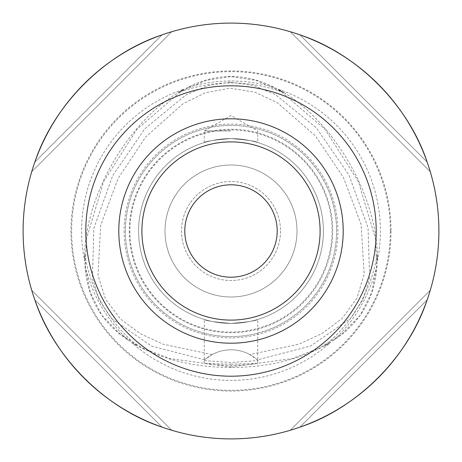 <?xml version="1.0" encoding="UTF-8"?>
<svg xmlns="http://www.w3.org/2000/svg" width="462" height="462" viewBox="0 0 462 462"><rect width="100%" height="100%" fill="white"/><g stroke="black" fill="none" stroke-linecap="round" stroke-linejoin="round"><path stroke-width="0.35" stroke-dasharray="2.31 1.73" d="M377.373 260.915A149.393 149.393 0 0 0 278.297 89.287L284.003 92.735A148.077 148.077 0 0 0 177.997 92.735L183.703 89.287A149.393 149.393 0 0 0 84.627 260.915L84.76 254.25A148.077 148.077 0 0 0 137.751 346.026L131.913 342.804A149.393 149.393 0 0 0 330.087 342.804L324.249 346.026L333.916 340.136C360.585 322.534 374.936 297.678 376.975 265.558L377.24 254.25L377.373 260.915C378.719 197.551 333.847 119.825 278.297 89.287M131.913 342.804C160.493 359.222 193.52 367.434 231 367.457C268.48 367.434 301.507 359.222 330.087 342.804M284.003 92.735L274.07 87.306C260.712 80.371 246.356 76.732 231 76.397C215.748 76.715 201.392 80.353 187.93 87.306L177.997 92.735M230.047 82.12L207.808 85.614L185.788 95.056L144.953 128.609L112.711 175.618L93.832 228.292L92.423 278.505L99.313 300.196L111.74 318.699L151.571 346.107L204.614 359.869L203.858 360.562L231 362.503L258.142 360.562L257.386 359.869L310.556 346.05L350.427 318.52L362.82 299.93L369.646 278.13L368.047 227.726L348.931 174.931L316.447 127.945L275.392 94.606L253.297 85.355L230.047 82.12M212.185 354.556L163.357 344.254L140.546 333.841L120.432 318.988L105.457 298.983L97.979 275.104L100.693 225.231L118.087 178.401L145.703 136.937L183.05 103.736L205.532 92.7L230.122 88.173L254.903 92.175L277.627 102.91L315.425 135.92L343.428 177.454L361.093 224.313L364.148 274.278L356.866 298.342L341.99 318.584L321.841 333.622L298.949 344.144L249.815 354.556A39.599 39.599 0 0 0 212.185 354.556L204.614 359.869M231 364.218L257.732 363.334L249.913 364.593L231 365.558L212.087 364.593L204.268 363.334L231 364.218M324.249 346.026A148.077 148.077 0 0 0 377.24 254.25M84.76 254.25L85.025 265.558C86.931 297.447 101.282 322.303 128.084 340.136L137.751 346.026M118.798 231A112.202 112.202 0 0 0 231 343.202A112.202 112.202 0 0 0 343.202 231A112.202 112.202 0 0 0 231 118.798A112.202 112.202 0 0 0 118.798 231A112.202 112.202 0 0 1 231 118.798A112.202 112.202 0 0 1 343.202 231M280.498 231A49.498 49.498 0 0 1 231 280.498A49.498 49.498 0 0 1 181.502 231A49.498 49.498 0 0 1 231 181.502A49.498 49.498 0 0 1 280.498 231A49.498 49.498 0 0 1 231 280.498A49.498 49.498 0 0 1 181.502 231A49.498 49.498 0 0 1 231 181.502A49.498 49.498 0 0 1 280.498 231M277.2 231A46.2 46.2 0 0 1 231 277.2A46.2 46.2 0 0 1 184.8 231A46.2 46.2 0 0 1 231 184.8A46.2 46.2 0 0 1 277.2 231M231 323.4C214.755 322.106 205.844 320.79 204.268 319.45C205.833 320.79 214.743 322.106 231 323.4C214.755 322.106 205.844 320.79 204.268 319.45C205.833 320.79 214.743 322.106 231 323.4C247.251 322.106 256.156 320.79 257.732 319.45C256.156 320.79 247.245 322.106 231 323.4C247.251 322.106 256.156 320.79 257.732 319.45C256.156 320.79 247.245 322.106 231 323.4M231 130.931L204.268 130.931L231 130.931M231 138.6C214.749 139.894 205.844 141.21 204.268 142.55C205.844 141.21 214.755 139.894 231 138.6C214.749 139.894 205.844 141.21 204.268 142.55C205.844 141.21 214.755 139.894 231 138.6C247.245 139.894 256.156 141.21 257.732 142.55C256.167 141.21 247.257 139.894 231 138.6C247.245 139.894 256.156 141.21 257.732 142.55C256.167 141.21 247.257 139.894 231 138.6M162.047 34.869C104.822 53.8 53.8 104.822 34.869 162.047A207.9 207.9 0 0 0 31.728 171.725A207.9 207.9 0 0 1 34.869 162.047L162.047 34.869A207.9 207.9 0 0 1 171.725 31.728A207.9 207.9 0 0 0 162.047 34.869L34.869 162.047M427.131 162.047A207.9 207.9 0 0 1 430.272 171.725A207.9 207.9 0 0 0 427.131 162.047C408.2 104.822 357.178 53.8 299.954 34.869A207.9 207.9 0 0 0 290.275 31.728A207.9 207.9 0 0 1 299.954 34.869L427.131 162.047L299.954 34.869M438.9 231A207.9 207.9 0 0 0 231 23.1A207.9 207.9 0 0 0 23.1 231A207.9 207.9 0 0 0 231 438.9A207.9 207.9 0 0 0 438.9 231M391.048 231A160.048 160.048 0 0 1 231 391.048A160.048 160.048 0 0 1 70.952 231A160.048 160.048 0 0 1 231 70.952A160.048 160.048 0 0 1 391.048 231M164.998 231A66.002 66.002 0 0 0 231 297.002A66.002 66.002 0 0 0 297.002 231A66.002 66.002 0 0 0 231 164.998A66.002 66.002 0 0 0 164.998 231A66.002 66.002 0 0 0 231 297.002A66.002 66.002 0 0 0 297.002 231A66.002 66.002 0 0 0 231 164.998A66.002 66.002 0 0 0 164.998 231M138.6 231A92.4 92.4 0 0 0 231 323.4A92.4 92.4 0 0 0 323.4 231A92.4 92.4 0 0 0 231 138.6A92.4 92.4 0 0 0 138.6 231A92.4 92.4 0 0 0 231 323.4A92.4 92.4 0 0 0 323.4 231A92.4 92.4 0 0 0 231 138.6A92.4 92.4 0 0 0 138.6 231A92.4 92.4 0 0 0 231 323.4A92.4 92.4 0 0 0 323.4 231A92.4 92.4 0 0 0 231 138.6A92.4 92.4 0 0 0 138.6 231A92.4 92.4 0 0 0 231 323.4A92.4 92.4 0 0 0 323.4 231A92.4 92.4 0 0 0 231 138.6A92.4 92.4 0 0 0 138.6 231M125.398 231A105.602 105.602 0 0 0 231 336.602A105.602 105.602 0 0 0 336.602 231A105.602 105.602 0 0 0 231 125.398A105.602 105.602 0 0 0 125.398 231A105.602 105.602 0 0 0 231 336.602A105.602 105.602 0 0 0 336.602 231A105.602 105.602 0 0 0 231 125.398A105.602 105.602 0 0 0 125.398 231A105.602 105.602 0 0 0 231 336.602A105.602 105.602 0 0 0 336.602 231A105.602 105.602 0 0 0 231 125.398A105.602 105.602 0 0 0 125.398 231M129.932 231A101.068 101.068 0 0 0 231 332.068A101.068 101.068 0 0 0 332.068 231A101.068 101.068 0 0 0 231 129.932A101.068 101.068 0 0 0 129.932 231M124.105 231A106.895 106.895 0 0 0 231 337.895A106.895 106.895 0 0 0 337.895 231A106.895 106.895 0 0 0 231 124.105A106.895 106.895 0 0 0 124.105 231M257.386 359.869L249.815 354.556M183.703 89.287C128.153 119.825 83.281 197.551 84.627 260.915M34.869 299.954C53.8 357.178 104.822 408.2 162.047 427.131A207.9 207.9 0 0 0 171.725 430.272A207.9 207.9 0 0 1 162.047 427.131L34.869 299.954A207.9 207.9 0 0 1 31.728 290.275A207.9 207.9 0 0 0 34.869 299.954L162.047 427.131M299.954 427.131A207.9 207.9 0 0 1 290.275 430.272A207.9 207.9 0 0 0 299.954 427.131C357.178 408.2 408.2 357.178 427.131 299.954A207.9 207.9 0 0 0 430.272 290.275A207.9 207.9 0 0 1 427.131 299.954L299.954 427.131L427.131 299.954M258.142 360.562A39.599 39.599 0 0 0 203.858 360.562M31.728 171.725L171.725 31.728L31.728 171.725M290.275 31.728L430.272 171.725L290.275 31.728M430.272 290.275L290.275 430.272L430.272 290.275M171.725 430.272L31.728 290.275L171.725 430.272M390.344 231A159.344 159.344 0 0 0 231 71.656A159.344 159.344 0 0 0 71.656 231A159.344 159.344 0 0 0 231 390.344A159.344 159.344 0 0 0 390.344 231M231 366.961L291.84 358.639L318.982 348.284L342.192 333.824L360.152 315.298L371.656 292.775L376.599 266.99L375.612 239.085L358.339 181.497L324.936 129.187L280.682 91.21L256.179 80.411L231 76.559L205.821 80.411L181.318 91.21L137.064 129.187L103.661 181.497L86.388 239.085L85.401 266.99L90.344 292.775L101.848 315.298L119.808 333.824L143.018 348.284L170.16 358.639L231 366.961M85.025 265.558A150.011 150.011 0 0 0 128.084 340.136M333.916 340.136A150.011 150.011 0 0 0 376.975 265.558M129.268 231A101.732 101.732 0 0 0 231 332.732A101.732 101.732 0 0 0 332.732 231A101.732 101.732 0 0 0 231 129.268A101.732 101.732 0 0 0 129.268 231M274.07 87.306A150.011 150.011 0 0 0 187.93 87.306M204.268 363.334L204.268 319.45M204.268 142.55L204.268 130.931L231 115.5L257.732 130.931L257.732 142.55M257.732 363.334L257.732 319.45"/><path stroke-width="0.69" d="M277.2 231A46.2 46.2 0 0 1 231 277.2A46.2 46.2 0 0 1 184.8 231A46.2 46.2 0 0 1 231 184.8A46.2 46.2 0 0 1 277.2 231M141.898 231A89.102 89.102 0 0 1 231 141.898A89.102 89.102 0 0 1 320.102 231A89.102 89.102 0 0 1 231 320.102A89.102 89.102 0 0 1 141.898 231M118.798 231A112.202 112.202 0 0 1 231 118.798A112.202 112.202 0 0 1 343.202 231A112.202 112.202 0 0 1 231 343.202A112.202 112.202 0 0 1 118.798 231M34.869 162.047C53.8 104.822 104.822 53.8 162.047 34.869M299.954 34.869C357.178 53.8 408.2 104.822 427.131 162.047M438.9 231A207.9 207.9 0 0 0 231 23.1A207.9 207.9 0 0 0 23.1 231A207.9 207.9 0 0 0 231 438.9A207.9 207.9 0 0 0 438.9 231M162.047 427.131C104.822 408.2 53.8 357.178 34.869 299.954M427.131 299.954C408.2 357.178 357.178 408.2 299.954 427.131M376.201 231A145.201 145.201 0 0 1 231 376.201A145.201 145.201 0 0 1 85.799 231A145.201 145.201 0 0 1 231 85.799A145.201 145.201 0 0 1 376.201 231"/></g></svg>
